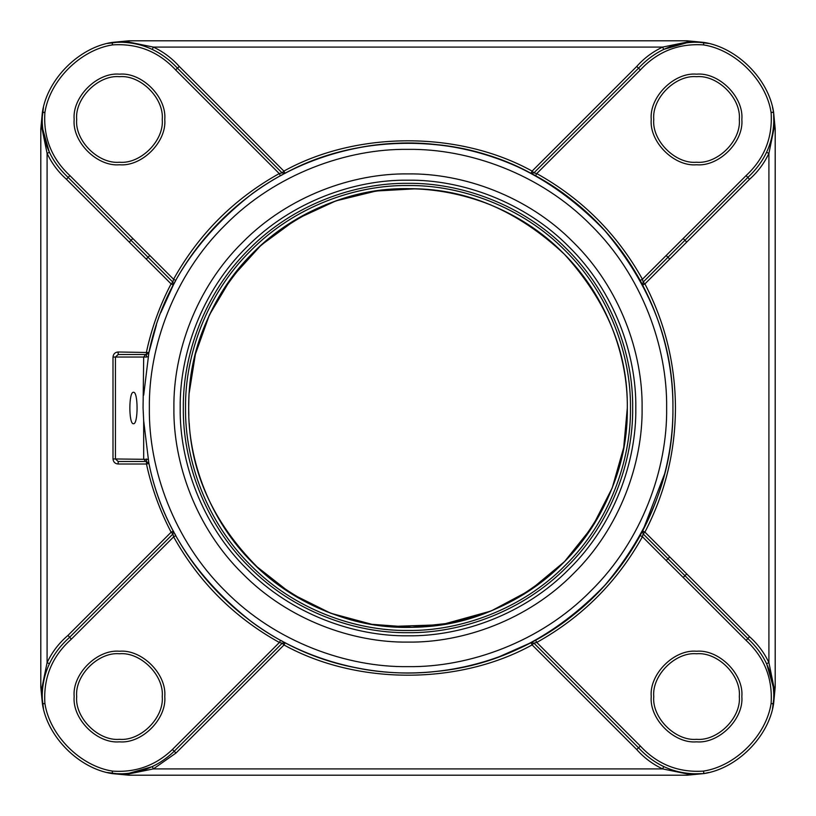 <?xml version="1.0" encoding="UTF-8"?>
<svg xmlns="http://www.w3.org/2000/svg" width="816" height="816" viewBox="0 0 816 816"><rect width="100%" height="100%" fill="white"/><g stroke="black" fill="none" stroke-linecap="round" stroke-linejoin="round"><path stroke-width="1.22" d="M145.666 461.489L146.472 461.489L146.472 464.008L118.177 464.008L118.177 461.489L145.666 461.489L143.687 458.969L143.687 420.872L148.818 462.937C161.282 525.035 195.738 578.146 252.185 622.271C307.142 662.878 377.135 678.28 435.622 671.497C498.678 665.581 555.084 636.847 604.86 585.307C650.933 530.431 673.628 471.322 672.935 408C673.628 344.678 650.933 285.569 604.86 230.693C555.084 179.153 498.678 150.419 435.622 144.503C377.135 137.72 307.142 153.122 252.185 193.729C195.738 237.854 161.282 290.965 148.818 353.063L146.472 354.511L146.472 357.031L148.41 356.643L148.818 353.063C168.983 252.001 253.521 168.004 354.695 148.481C430.511 132.467 512.815 152.194 573.138 200.828C635.582 250.002 673.404 328.532 672.935 408C673.404 487.468 635.582 565.998 573.138 615.172C512.815 663.806 430.511 683.533 354.695 667.519C253.521 647.996 168.983 563.999 148.818 462.937L148.94 463.478L146.472 464.008C151.603 487.856 159.824 510.592 171.136 532.205L172.921 533.99L173.369 531.043L171.136 532.205L67.963 635.419C59.038 642.988 52.081 652.045 47.093 662.623L47.093 153.377L42.095 128.908L42.381 112.292L40.8 128.908L42.605 128.602L49.368 152.306L47.093 153.377C51.785 163.322 58.232 171.952 66.453 179.275L69.901 175.603L149.818 255.49L148.043 257.275L172.859 282.112L173.318 285.059L175.777 280.469L173.573 279.256L172.859 282.112L171.085 283.886C159.793 305.48 151.592 328.175 146.472 351.992L146.472 354.511L145.666 354.511L143.687 357.031L146.472 357.031M118.177 464.008C115.076 463.763 113.353 462.08 112.996 458.969L112.996 357.031L143.687 357.031L143.065 408L143.687 420.872M143.086 404.155L143.188 399.962M133.467 423.728C138.271 424.595 138.271 391.405 133.467 392.272C128.663 391.405 128.663 424.595 133.467 423.728M118.177 461.489L115.433 458.969L148.41 459.357M112.996 458.969L115.433 458.969L115.433 357.031L118.177 354.511L118.177 351.992L148.94 352.522L156.407 324.972M118.177 354.511L145.666 354.511M67.963 635.419L71.369 639.132L173.624 536.846L175.828 535.633L174.573 533.307M173.757 531.777L173.369 531.043M285.182 642.743L284.009 644.977L282.234 643.202L285.182 642.743L284.437 642.355M282.907 641.549L280.582 640.285L279.378 642.498L172.431 749.486C155.652 765.541 135.691 772.742 112.537 771.1C80.478 766.234 49.766 735.522 44.9 703.463C43.248 677.708 52.071 656.268 71.369 639.132M499.096 656.778L530.961 642.682L533.909 643.13L532.124 644.905L636.715 749.527C644.028 757.758 652.667 764.215 662.623 768.907L153.377 768.907L128.908 773.905L112.292 773.619L128.908 775.2L128.602 773.395L152.306 766.632L153.377 768.907L175.991 753.035L284.009 644.977C356.918 685.297 459.245 685.267 532.124 644.905L530.961 642.682L535.551 640.213C580.36 615.233 615.254 580.339 640.223 535.531L642.427 536.744L643.141 533.888L642.682 530.941L664.622 473.861M642.682 530.941L644.915 532.114L643.141 533.888L747.823 638.561L749.547 636.725L644.915 532.114C665.101 493.201 675.281 451.829 675.454 408C675.281 364.171 665.101 322.799 644.915 283.886L643.141 282.112L642.682 285.059L644.915 283.886L749.547 179.275C757.768 171.952 764.215 163.322 768.907 153.377L768.907 662.623L773.905 687.092L773.619 703.708L775.2 687.092L773.395 687.398L766.632 663.694L768.907 662.623C764.215 652.678 757.768 644.048 749.547 636.725M146.472 458.969L146.472 461.489L148.94 463.478M43.462 107.406L40.8 128.908L40.8 687.092L42.422 703.943C47.44 736.95 79.05 768.56 112.057 773.578L112.302 773.609C136.241 775.302 156.876 767.856 174.206 751.261L282.234 643.202L279.378 642.498C234.11 617.304 198.859 582.083 173.624 536.846L172.921 533.99L69.666 637.276C49.776 654.983 40.688 677.127 42.391 703.698L42.095 687.092L47.093 662.623L49.368 663.694M535.551 640.213L536.755 642.427L533.909 643.13L638.54 747.803L636.715 749.527M284.305 173.706L285.039 173.318C357.275 133.314 458.725 133.314 530.961 173.318L535.551 175.787C580.36 200.767 615.254 235.661 640.223 280.469L641.478 282.785M642.294 284.315L642.682 285.059M42.422 112.078L42.422 112.057C47.44 79.05 79.05 47.44 112.057 42.422L128.908 40.8L687.092 40.8L687.398 42.605L663.694 49.368L662.623 47.093L687.092 42.095L703.708 42.381C677.892 40.678 656.176 49.286 638.54 68.197L636.715 66.473L532.124 171.095L530.961 173.318L533.909 172.87L532.124 171.095C459.204 130.713 356.796 130.713 283.876 171.095L282.091 172.87L285.039 173.318L283.876 171.095L179.285 66.473L175.624 69.921L279.245 173.573L280.449 175.787L282.775 174.522M42.422 112.057L44.9 112.537L42.391 112.302C40.678 138.088 49.276 159.803 68.177 177.439L131.029 240.312L129.244 242.097L171.085 283.886L173.318 285.059L160.854 312.559M640.223 280.469L642.427 279.256L643.141 282.112L667.957 257.275L669.742 259.06M535.551 175.787L536.755 173.573L640.376 69.921L638.54 68.197L533.909 172.87L536.755 173.573C581.992 198.788 617.222 234.019 642.427 279.256L666.182 255.5L667.957 257.275L747.823 177.439L749.547 179.275M149.818 255.49L173.573 279.256C198.778 234.019 234.008 198.788 279.245 173.573L282.091 172.87L177.46 68.197C159.824 49.286 138.108 40.678 112.302 42.391L128.908 42.095L153.377 47.093L662.623 47.093C652.667 51.785 644.028 58.242 636.715 66.473M148.41 356.643L143.687 395.128M663.694 766.632L662.623 768.907L687.092 773.905L703.708 773.619L708.594 772.538M112.057 773.578L112.537 771.1L112.078 773.578M687.429 773.405L687.092 775.2L703.943 773.578L687.092 775.2L128.908 775.2L107.406 772.538M152.306 49.368L153.377 47.093C163.333 51.785 171.972 58.242 179.285 66.473M128.571 42.595L128.908 40.8L107.406 43.462M772.538 708.594L775.2 687.092L775.2 128.908L773.578 112.057C768.56 79.05 736.95 47.44 703.943 42.422L687.092 40.8L708.594 43.462M703.943 42.422L703.463 44.9C678.473 43.248 657.441 51.581 640.376 69.921M766.632 152.306L768.907 153.377L773.905 128.908L773.619 112.292L771.1 112.537C766.234 80.478 735.522 49.766 703.463 44.9L703.922 42.422M686.746 242.097L683.196 238.527L746.099 175.603L747.823 177.439C766.724 159.803 775.322 138.088 773.609 112.302L772.538 107.406M773.935 120.278L773.395 128.602L775.2 128.908L773.578 112.078M773.578 703.943L771.1 703.463C772.752 678.484 764.419 657.461 746.099 640.397L747.823 638.561C766.724 656.197 775.322 677.912 773.609 703.698L773.578 703.943C768.56 736.95 736.95 768.56 703.943 773.578L703.463 771.1C735.522 766.234 766.234 735.522 771.1 703.463L773.578 703.922M42.422 703.943L44.9 703.463L42.422 703.922M42.065 695.722L42.605 687.398L40.8 687.092L43.462 708.594M162.251 696.538C164.169 675.362 140.638 651.831 119.462 653.749C98.287 651.831 74.756 675.362 76.673 696.538C74.756 717.713 98.287 741.244 119.462 739.327C140.638 741.244 164.169 717.713 162.251 696.538M703.922 773.578L703.708 773.619C677.892 775.322 656.176 766.714 638.54 747.803L640.376 746.079L536.755 642.427C581.992 617.212 617.222 581.981 642.427 536.744L666.182 560.51L669.742 556.94M739.327 119.462C741.244 98.287 717.713 74.756 696.538 76.673C675.362 74.756 651.831 98.287 653.749 119.462C651.831 140.638 675.362 164.169 696.538 162.251C717.713 164.169 741.244 140.638 739.327 119.462M175.624 69.921C158.559 51.581 137.527 43.248 112.537 44.9L112.057 42.422L112.537 44.9C80.478 49.766 49.766 80.478 44.9 112.537C43.248 137.516 51.581 158.539 69.901 175.603M739.327 696.538C741.244 675.362 717.713 651.831 696.538 653.749C675.362 651.831 651.831 675.362 653.749 696.538C651.831 717.713 675.362 741.244 696.538 739.327C717.713 741.244 741.244 717.713 739.327 696.538M76.673 119.462C74.756 140.638 98.287 164.169 119.462 162.251C140.638 164.169 164.169 140.638 162.251 119.462C164.169 98.287 140.638 74.756 119.462 76.673C98.287 74.756 74.756 98.287 76.673 119.462M132.814 238.537L131.029 240.312L148.043 257.275L146.258 259.06M325.247 204.898C380.419 183.396 435.581 183.396 490.753 204.898M490.753 611.102L441.436 624.75L389.365 626.525M343.607 617.651L325.951 611.388M635.807 408C636.541 354.583 614.397 291.445 569.089 246.911C524.555 201.603 461.417 179.459 408 180.193C354.583 179.459 291.445 201.603 246.911 246.911C201.603 291.445 179.459 354.583 180.193 408C179.459 461.417 201.603 524.555 246.911 569.089C291.445 614.397 354.583 636.541 408 635.807C461.417 636.541 524.555 614.397 569.089 569.089C614.397 524.555 636.541 461.417 635.807 408M188.822 415.721L188.69 408C187.986 459.428 209.304 520.21 252.919 563.081C295.79 606.696 356.572 628.014 408 627.31C459.428 628.014 520.21 606.696 563.081 563.081C606.696 520.21 628.014 459.428 627.31 408C628.014 356.572 606.696 295.79 563.081 252.919C520.21 209.304 459.428 187.986 408 188.69C356.572 187.986 295.79 209.304 252.919 252.919C209.304 295.79 187.986 356.572 188.69 408L188.822 400.279C190.057 344.913 212.803 294.443 257.071 248.88C304.909 207.08 356.51 187.027 411.866 188.72C467.242 188.975 518.099 210.834 564.437 254.296C607.073 301.39 628.034 352.624 627.31 408C628.004 462.815 607.471 513.611 565.712 560.398C520.384 603.728 470.322 625.994 415.517 627.188C360.764 629.748 309.295 610.97 261.1 570.843C216.24 527.034 192.27 477.758 189.2 423.035M255.459 565.58L291.006 593.497L330.664 613.224L371.77 624.301L411.866 627.28L451.319 622.996L491.528 610.786L530.084 590.192L564.437 561.704L592.314 526.861L612.224 487.937L623.72 447.525L627.31 408M415.517 188.812L376.258 190.995L335.876 200.889L296.647 219.055L261.1 245.157L231.489 277.838L209.386 314.976L195.401 354.134L189.2 392.965M112.996 357.031C113.353 353.92 115.076 352.237 118.177 351.992M149.359 408C148.522 468.649 173.665 540.335 225.114 590.886C275.665 642.335 347.351 667.478 408 666.641C468.649 667.478 540.335 642.335 590.886 590.886C642.335 540.335 667.478 468.649 666.641 408C667.478 347.351 642.335 275.665 590.886 225.114C540.335 173.665 468.649 148.522 408 149.359C347.351 148.522 275.665 173.665 225.114 225.114C173.665 275.665 148.522 347.351 149.359 408M172.431 749.486L175.991 753.035M746.099 640.397L683.186 577.463L686.756 573.903M129.254 242.097L66.453 179.275M164.771 696.538C166.801 674.118 141.882 649.199 119.462 651.229C97.043 649.199 72.124 674.118 74.154 696.538C72.124 718.957 97.043 743.876 119.462 741.846C141.882 743.876 166.801 718.957 164.771 696.538M683.196 238.527L666.182 255.5M746.099 175.603C764.419 158.539 772.752 137.516 771.1 112.537L773.578 112.057M741.846 119.462C743.876 97.043 718.957 72.124 696.538 74.154C674.118 72.124 649.199 97.043 651.229 119.462C649.199 141.882 674.118 166.801 696.538 164.771C718.957 166.801 743.876 141.882 741.846 119.462M703.943 773.578L703.463 771.1C678.473 772.752 657.441 764.419 640.376 746.079M741.846 696.538C743.876 674.118 718.957 649.199 696.538 651.229C674.118 649.199 649.199 674.118 651.229 696.538C649.199 718.957 674.118 743.876 696.538 741.846C718.957 743.876 743.876 718.957 741.846 696.538M74.154 119.462C72.124 141.882 97.043 166.801 119.462 164.771C141.882 166.801 166.801 141.882 164.771 119.462C166.801 97.043 141.882 72.124 119.462 74.154C97.043 72.124 72.124 97.043 74.154 119.462M683.186 577.463L666.182 560.51M642.1 408C642.855 353.104 620.099 288.221 573.536 242.464C527.779 195.901 462.896 173.145 408 173.9C353.104 173.145 288.221 195.901 242.464 242.464C195.901 288.221 173.145 353.104 173.9 408C173.145 462.896 195.901 527.779 242.464 573.536C288.221 620.099 353.104 642.855 408 642.1C462.896 642.855 527.779 620.099 573.536 573.536C620.099 527.779 642.855 462.896 642.1 408M632.665 408C633.379 355.317 611.551 293.056 566.865 249.135C522.944 204.449 460.683 182.621 408 183.335C355.317 182.621 293.056 204.449 249.135 249.135C204.449 293.056 182.621 355.317 183.335 408C182.621 460.683 204.449 522.944 249.135 566.865C293.056 611.551 355.317 633.379 408 632.665C460.683 633.379 522.944 611.551 566.865 566.865C611.551 522.944 633.379 460.683 632.665 408M185.538 408C184.824 460.163 206.448 521.822 250.696 565.304C294.178 609.552 355.837 631.176 408 630.462C460.163 631.176 521.822 609.552 565.304 565.304C609.552 521.822 631.176 460.163 630.462 408C631.176 355.837 609.552 294.178 565.304 250.696C521.822 206.448 460.163 184.824 408 185.538C355.837 184.824 294.178 206.448 250.696 250.696C206.448 294.178 184.824 355.837 185.538 408"/></g></svg>
